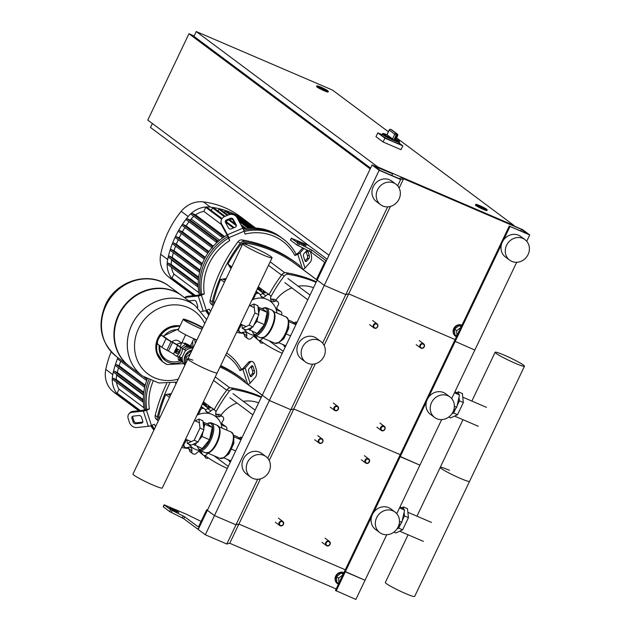<?xml version="1.0" encoding="UTF-8"?>
<svg xmlns="http://www.w3.org/2000/svg" width="631" height="631" viewBox="0 0 631 631"><rect width="100%" height="100%" fill="white"/><g stroke="black" fill="none" stroke-linecap="round" stroke-linejoin="round"><path stroke-width="0.95" d="M207.457 510.108L206.66 509.769L198.883 526.073A1.065 0.434 113.2 0 1 198.102 526.79A1.065 0.434 113.2 0 1 198.071 526.767L184.646 516.757L170.615 509.69L164.131 504.8L163.216 506.725L169.7 511.607L183.731 518.674L197.156 528.683A3.202 1.294 -66.8 0 0 197.258 528.746A3.202 1.294 -66.8 0 0 199.585 526.601L207.37 510.298L198.213 529.48L205.312 534.772L226.821 544.009L229.747 543.252L336.157 588.96M206.66 509.769L214.461 515.582L205.312 534.772M171.395 509.138L169.707 507.781L177.145 511.157L178.833 512.514L171.395 509.138M164.131 504.8L186.374 514.226L201.108 521.395M338.397 584.267A6.405 5.829 -53.3 0 1 337.68 583.809L337.254 583.494A6.405 5.829 -53.3 0 1 336.031 575.448A6.405 5.829 -53.3 0 1 343.824 572.609A6.405 5.829 -53.3 0 1 343.934 572.656M341.324 578.13A3.415 3.108 126.7 0 0 340.425 580.015M338.894 583.218L338.634 578.114L342.854 574.928M338.634 578.114L336.536 576.545L336.828 582.216L338.705 583.62M336.536 576.545L341.221 573.011L343.098 574.407M341.221 573.011L343.335 573.918M337.68 583.809A6.405 5.829 -53.3 0 1 336.347 575.953A6.405 5.829 -53.3 0 1 343.879 572.782M326.456 260.619L325.257 260.106A3.202 1.294 113.2 0 1 324.949 263.774L207.37 510.298L214.461 515.582L235.97 524.826L226.821 544.009M325.257 260.106L311.84 250.097L297.808 243.03L291.451 238.289L308.669 245.459M297.162 241.421L306.019 245.853L304.331 244.497L297.162 241.421M390.4 206.432L348.706 293.857L455.117 339.565L348.706 293.857L345.772 294.614L324.263 285.378L316.462 279.557L324.239 263.245A1.065 0.434 -66.8 0 0 324.342 262.023L310.925 252.014L296.893 244.946L290.402 240.056L291.317 238.139M461.916 325.304A6.405 5.829 126.7 0 0 454.383 328.475A6.405 5.829 126.7 0 0 455.716 336.331A6.405 5.829 126.7 0 0 456.442 336.788M461.979 325.178A6.405 5.829 126.7 0 0 461.868 325.131A6.405 5.829 126.7 0 0 454.068 327.97A6.405 5.829 126.7 0 0 455.29 336.015L455.716 336.331M458.469 332.537A3.415 3.108 -53.3 0 1 459.368 330.652M460.89 327.45L456.678 330.636L456.939 335.739M461.371 326.44L459.258 325.533L461.143 326.937M459.258 325.533L454.58 329.066L456.678 330.636M454.58 329.066L454.864 334.738L456.749 336.142M386.748 534.717L355.876 599.45L335.447 590.45L344.597 571.268L345.307 571.796L336.157 590.979M371.541 516.805L345.307 571.796L365.026 580.268L344.597 571.268L399.502 456.158L400.212 456.686L373.623 512.427M260.469 478.85L238.897 524.061L345.307 569.777L238.897 524.061L229.747 543.252M257.693 479.284L235.97 524.826L238.897 524.061L235.97 524.826L214.461 515.582L269.366 400.48L241.342 379.594A138.702 126.208 126.7 0 0 220.006 367.005M280.188 525.781A2.563 2.327 126.7 0 0 282.814 521.427A2.563 2.327 126.7 0 0 279.265 522.31A2.563 2.327 126.7 0 0 280.188 525.781M280.511 525.505A2.138 1.94 -53.3 0 1 282.341 521.663A2.138 1.94 -53.3 0 1 280.511 525.505M335.093 410.671A2.563 2.327 126.7 0 0 337.719 406.317A2.563 2.327 126.7 0 0 334.17 407.208A2.563 2.327 126.7 0 0 335.093 410.671M335.416 410.395A2.138 1.94 -53.3 0 1 337.246 406.561A2.138 1.94 -53.3 0 1 335.416 410.395M319.531 443.285A2.563 2.327 126.7 0 0 322.165 438.931A2.563 2.327 126.7 0 0 318.608 439.823A2.563 2.327 126.7 0 0 319.531 443.285M319.862 443.009A2.138 1.94 -53.3 0 1 318.978 440.32A2.138 1.94 -53.3 0 1 322.567 441.858A2.138 1.94 -53.3 0 1 319.862 443.009M374.435 328.183A2.563 2.327 126.7 0 0 377.062 323.829A2.563 2.327 126.7 0 0 373.513 324.713A2.563 2.327 126.7 0 0 374.435 328.183M374.759 327.907A2.138 1.94 -53.3 0 1 376.589 324.066A2.138 1.94 -53.3 0 1 377.472 326.755A2.138 1.94 -53.3 0 1 374.759 327.907M326.787 545.799A2.563 2.327 126.7 0 0 329.421 541.445A2.563 2.327 126.7 0 0 325.864 542.329A2.563 2.327 126.7 0 0 326.787 545.799M327.118 545.523A2.138 1.94 -53.3 0 1 326.235 542.834A2.138 1.94 -53.3 0 1 328.948 541.682A2.138 1.94 -53.3 0 1 327.118 545.523M381.692 430.697A2.563 2.327 126.7 0 0 384.318 426.343A2.563 2.327 126.7 0 0 380.769 427.226A2.563 2.327 126.7 0 0 381.692 430.697M382.015 430.413A2.138 1.94 -53.3 0 1 383.845 426.58A2.138 1.94 -53.3 0 1 384.729 429.269A2.138 1.94 -53.3 0 1 382.015 430.413M366.138 463.304A2.563 2.327 126.7 0 0 368.764 458.95A2.563 2.327 126.7 0 0 365.215 459.841A2.563 2.327 126.7 0 0 366.138 463.304M366.461 463.028A2.138 1.94 -53.3 0 1 368.291 459.194A2.138 1.94 -53.3 0 1 366.461 463.028M421.043 348.202A2.563 2.327 126.7 0 0 423.669 343.848A2.563 2.327 126.7 0 0 420.12 344.731A2.563 2.327 126.7 0 0 421.043 348.202M421.366 347.926A2.138 1.94 -53.3 0 1 423.196 344.084A2.138 1.94 -53.3 0 1 421.366 347.926M194.143 35.975L188.961 33.751L147.78 120.079L329.011 255.263M370.184 168.934L188.961 33.751M152.386 123.51L150.501 127.47L327.118 259.223M320.84 87.149A5.545 0.489 -154.5 0 1 327.686 90.919A5.545 0.489 -154.5 0 1 324.523 89.902A5.545 0.489 -154.5 0 1 317.677 86.139A5.545 0.489 -154.5 0 1 320.84 87.149M328.278 91.669L328.096 92.055A6.405 0.568 -154.5 0 1 324.444 90.88A6.405 0.568 -154.5 0 1 316.541 86.542L316.723 86.155A6.405 0.568 25.5 0 0 324.626 90.501A6.405 0.568 25.5 0 0 328.278 91.669L328.017 90.919L320.682 87.039C314.964 84.901 318 86.108 316.723 86.155M479.718 205.674A5.545 0.489 -154.5 0 1 486.564 209.437A5.545 0.489 -154.5 0 1 483.401 208.419A5.545 0.489 -154.5 0 1 476.555 204.657A5.545 0.489 -154.5 0 1 479.718 205.674M487.156 210.186L486.974 210.573A6.405 0.568 -154.5 0 1 483.322 209.397A6.405 0.568 -154.5 0 1 475.419 205.059L475.6 204.673A6.405 0.568 25.5 0 0 483.504 209.019A6.405 0.568 25.5 0 0 487.156 210.186L486.895 209.437L479.56 205.556A5.971 0.528 -154.5 0 1 486.58 209.2A5.971 0.528 -154.5 0 1 483.543 208.53A5.971 0.528 -154.5 0 1 476.539 204.894A5.971 0.528 -154.5 0 1 479.576 205.564C473.842 203.427 476.878 204.625 475.6 204.673M377.646 167.373L377.827 167.002L514.052 225.519L396.599 137.905M388.341 131.745L332.474 90.067L196.249 31.55L377.827 167.002M370.586 168.098L193.962 36.346L196.249 31.55M394.462 140.752A9.599 0.852 25.5 0 0 399.526 142.338L398.973 143.482A9.599 0.852 -154.5 0 1 393.499 141.73A9.599 0.852 -154.5 0 1 381.645 135.215L382.189 134.064A9.599 0.852 25.5 0 0 393.634 140.397L396.197 135.026A1.278 0.457 -66.4 0 0 396.371 133.583A1.278 1.167 126.7 0 0 394.746 134.277L396.197 135.026A9.599 0.852 25.5 0 0 396.615 135.208A9.599 0.852 25.5 0 0 397.025 135.381L394.462 140.752L395.487 140.169M389.264 130.073L394.746 134.277L392.553 138.875L393.634 140.397M392.553 138.875L387.032 134.758L389.224 130.152A1.278 1.167 -53.3 0 1 390.849 129.465A1.278 0.576 -67.1 0 0 390.802 129.434A1.278 1.278 0 0 0 389.146 130.065L386.961 134.695C380.966 132.723 383.861 133.464 382.189 134.064M387.032 134.758L386.961 134.695A8.747 0.773 -154.5 0 0 383.877 134.277A8.747 0.773 -154.5 0 0 392.671 138.954M399.155 143.111L402.815 145.848L400.985 149.681L383.064 141.983L375.973 136.69L377.803 132.857L381.921 134.624M402.815 145.848L384.894 138.15L377.803 132.857M383.064 141.983L384.894 138.15M486.217 209.05A5.545 0.489 25.5 0 0 480.727 206.116A5.545 0.489 25.5 0 0 476.555 204.657A5.545 0.489 25.5 0 0 476.902 205.043A5.545 0.489 25.5 0 0 482.392 207.978A5.545 0.489 25.5 0 0 486.564 209.437A5.545 0.489 25.5 0 0 486.217 209.05M327.339 90.533A5.545 0.489 25.5 0 0 321.849 87.599A5.545 0.489 25.5 0 0 317.677 86.139A5.545 0.489 25.5 0 0 318.024 86.526A5.545 0.489 25.5 0 0 323.514 89.46A5.545 0.489 25.5 0 0 327.686 90.919A5.545 0.489 25.5 0 0 327.339 90.533M176.704 344.494A5.742 5.222 -53.3 0 1 181.507 343.493A5.742 5.222 126.7 0 0 176.704 344.494M202.654 327.946A12.801 1.128 25.5 0 0 190.933 322.196A12.801 1.128 25.5 0 0 183.929 319.767M190.27 346.245L190.325 346.127A4.543 0.402 25.5 0 1 190.018 346.135A4.543 0.402 25.5 0 0 190.325 346.127A4.543 0.402 25.5 0 0 184.709 343.043M185.664 334.785L182.114 342.215A4.543 0.402 25.5 0 0 185.498 344.266A4.543 0.402 25.5 0 1 182.398 342.53A4.543 0.402 25.5 0 1 182.114 342.215L180.285 346.056M202.038 329.24A13.44 1.191 -154.5 0 1 184.078 320.138A13.44 1.191 -154.5 0 1 183.235 319.199A13.44 1.191 -154.5 0 1 190.286 321.392A13.44 1.191 -154.5 0 1 202.866 327.497M196.911 339.983A13.44 1.191 -154.5 0 1 178.952 330.881A13.44 1.191 -154.5 0 1 178.116 329.942L183.235 319.199M202.07 329.177A12.801 1.128 -154.5 0 1 184.615 320.367A12.801 1.128 -154.5 0 1 183.818 319.475A12.801 1.128 -154.5 0 1 190.728 321.644A12.801 1.128 -154.5 0 1 202.835 327.56M193.007 348.178A9.812 8.929 -53.3 0 0 184.899 351.546L182.28 357.028A9.812 8.929 -53.3 0 0 184.962 365.034M185.269 364.395A9.812 8.929 -53.3 0 1 185.167 355.592L191.887 350.513M181.846 361.113A8.534 7.769 -53.3 0 1 179.527 356.878M182.185 357.927L181.783 357.816M185.104 350L185.703 350.733M174.992 351.656A1.704 0.694 -66.8 0 0 175.032 351.964A1.704 0.694 -66.8 0 0 175.181 352.208A1.704 0.694 -66.8 0 0 175.237 352.248A1.704 0.694 -66.8 0 0 176.514 351.025A1.704 0.694 -66.8 0 0 176.648 349.14A1.704 0.694 -66.8 0 0 176.585 349.109A1.704 0.694 -66.8 0 0 176.238 349.148A1.704 0.694 -66.8 0 0 175.986 349.329M176.885 349.243A1.704 0.694 113.2 0 1 176.948 349.258A1.704 0.694 113.2 0 1 177.003 349.298A1.704 0.694 113.2 0 1 176.877 351.175A1.704 0.694 113.2 0 1 175.599 352.398A1.704 0.694 113.2 0 1 175.544 352.366M176.104 349.369A1.278 0.521 113.2 0 1 175.978 350.836A1.278 0.521 113.2 0 1 175.008 351.672A1.278 0.521 113.2 0 1 174.89 351.483A1.278 0.521 113.2 0 1 175.079 350.315A1.278 0.521 113.2 0 1 175.797 349.377A1.278 0.521 113.2 0 1 176.104 349.369M176.38 349.093L176.775 348.604L177.595 349.219L177.09 351.443L175.765 353.052L175.047 352.011M177.595 349.219L179.212 349.913L176.775 348.604M179.212 349.913L178.707 352.137L177.09 351.443M178.707 352.137L177.382 353.746L175.765 353.052M177.619 356.61A4.803 1.948 -66.8 0 0 177.784 356.704A4.803 1.948 -66.8 0 0 181.373 353.273A4.803 1.948 -66.8 0 0 181.736 347.981L177.587 345.449A12.801 1.128 25.5 0 0 172.571 342.452L171.04 341.639A12.801 1.128 -154.5 0 1 166.032 338.642L161.915 347.271L157.892 344.274A4.267 1.727 113.2 0 1 158.302 339.383L158.76 338.421A4.267 1.727 113.2 0 1 161.867 335.558A4.267 1.727 113.2 0 1 162.009 335.645L163.8 336.41A4.267 1.727 -66.8 0 0 163.658 336.331A4.267 1.727 -66.8 0 0 163.492 336.284M166.032 338.642L162.009 335.645M181.736 347.981L179.378 346.222A14.939 1.317 -154.5 0 0 173.525 342.72L172.003 341.907A10.672 0.939 25.5 0 1 167.822 339.407L163.8 336.41M161.915 347.271A12.801 1.128 25.5 0 0 166.923 350.268L168.453 351.088A12.801 1.128 -154.5 0 1 173.47 354.078L175.828 355.837A4.803 1.948 113.2 0 0 175.994 355.931A4.803 1.948 113.2 0 0 179.583 352.5A4.803 1.948 113.2 0 0 179.945 347.208M182.351 348.793A8.534 7.769 -53.3 0 1 182.485 348.675A8.534 7.769 -53.3 0 1 183.7 347.752A8.534 7.769 -53.3 0 1 190.452 346.774A8.534 7.769 -53.3 0 1 191.745 347.326A8.534 7.769 -53.3 0 1 192.013 347.484M179.496 356.862L179.685 360.561L182.154 361.618M190.452 346.774L186.973 345.275L183.7 347.752M179.685 360.561L178.265 359.504L178.131 356.767M193.307 347.547L185.561 344.218L181.16 347.547M186.973 345.275L185.561 344.218M192.226 347.531L191.745 347.326M185.577 363.74L185.167 355.592A9.812 8.929 -53.3 0 1 192.203 349.858M184.22 349.598A9.173 8.353 -53.3 0 1 193.165 347.839M183.345 363.022A9.173 8.353 -53.3 0 1 180.797 357.422M186.815 361.153L186.587 356.649L190.302 353.841M185.167 355.592L186.587 356.649M161.765 281.947A43.957 39.998 126.7 0 0 108.216 301.46A43.957 39.998 126.7 0 0 116.625 356.696A43.957 39.998 -53.3 0 1 108.216 301.46A43.957 39.998 -53.3 0 1 161.765 281.947A43.957 39.998 -53.3 0 1 169.195 286.229A43.957 39.998 126.7 0 0 161.765 281.947M129.323 366.169A43.957 39.998 -53.3 0 1 129.11 366.012A43.957 39.998 -53.3 0 1 120.702 310.767A43.957 39.998 -53.3 0 1 174.243 291.254A43.957 39.998 -53.3 0 1 181.681 295.545A43.957 39.998 -53.3 0 1 181.894 295.702M176.814 382.118L158.767 382.993L142.48 375.981L129.536 366.327A43.957 39.998 -53.3 0 1 121.128 311.091A43.957 39.998 -53.3 0 1 174.669 291.577A43.957 39.998 -53.3 0 1 182.107 295.86L195.011 305.491A43.957 39.998 126.7 0 0 187.581 301.2A43.957 39.998 126.7 0 0 134.04 320.722A43.957 39.998 126.7 0 0 142.448 375.958A43.957 39.998 -53.3 0 1 142.448 375.958A43.957 39.998 -53.3 0 1 134.04 320.722A43.957 39.998 -53.3 0 1 187.581 301.2A43.957 39.998 -53.3 0 1 195.011 305.491A43.957 39.998 -53.3 0 1 195.034 305.507M178.257 379.097A39.075 35.557 -53.3 0 1 141.888 368.047A39.075 35.557 -53.3 0 1 138.552 328.593A39.075 35.557 -53.3 0 1 188.133 307.565A39.075 35.557 -53.3 0 1 204.736 323.577M181.649 343.201L178.967 341.197A5.742 5.222 126.7 0 0 177.997 340.645A5.742 5.222 126.7 0 0 172.018 341.915M522.823 238.4A12.801 11.65 126.7 0 0 507.229 244.079A12.801 11.65 126.7 0 0 509.674 260.169A12.801 11.65 126.7 0 0 511.844 261.415A12.801 11.65 126.7 0 0 527.437 255.736A12.801 11.65 126.7 0 0 524.984 239.646A12.801 11.65 126.7 0 0 522.823 238.4M524.984 239.646L520.733 236.475A12.801 11.65 126.7 0 0 518.564 235.221A12.801 11.65 126.7 0 0 502.97 240.908A12.801 11.65 126.7 0 0 505.423 256.998L509.674 260.169M382.788 205.982A12.801 11.65 -53.3 0 1 380.619 204.728A12.801 11.65 -53.3 0 1 378.174 188.645A12.801 11.65 -53.3 0 1 393.768 182.958A12.801 11.65 -53.3 0 1 395.929 184.205A12.801 11.65 -53.3 0 1 398.382 200.295A12.801 11.65 -53.3 0 1 382.788 205.982M380.619 204.728L376.368 201.557A12.801 11.65 -53.3 0 1 373.915 185.467A12.801 11.65 -53.3 0 1 389.508 179.788A12.801 11.65 -53.3 0 1 391.677 181.034L395.929 184.205M529.732 234.945L510.014 226.482L527.232 233.651L521.553 229.416L403.603 178.747L400.677 179.512L379.168 170.267L372.077 164.975L391.788 173.446L374.577 166.276L380.248 170.512L398.934 178.534L401.86 177.776L522.642 229.66L529.732 234.945L526.719 241.271M516.686 262.307L474.827 350.055L454.407 341.055L399.502 456.158L419.93 465.157L396.781 513.681M510.014 226.482L503.562 240.009M501.471 244.386L428.528 397.317M509.304 225.953L454.407 341.055L474.827 350.055L451.686 398.579M521.553 229.416L520.843 230.907M403.603 178.747L399.147 188.093M400.677 179.512L397.664 185.829M387.631 206.865L322.63 343.138M379.168 170.267L269.366 400.48L262.267 395.187A138.702 126.208 -53.3 0 0 260.493 393.957L261.202 394.485A138.702 126.208 126.7 0 1 262.251 395.227M372.077 164.975L317.172 280.085L296.239 264.492A138.702 126.208 126.7 0 0 244.694 242.84A4.267 3.881 126.7 0 0 240.656 244.56A138.702 126.208 126.7 0 0 227.933 264.058L231.766 266.913L227.933 264.058M392.498 173.975L391.788 175.465M242.769 243.834A16.24 1.436 -154.5 0 1 252.029 246.8A16.24 1.436 -154.5 0 1 272.087 257.819A16.24 1.436 -154.5 0 1 262.827 254.853A16.24 1.436 -154.5 0 1 242.769 243.834L132.967 474.047A16.24 1.436 25.5 0 0 153.017 485.065A16.24 1.436 25.5 0 0 162.277 488.031L217.182 372.921A16.24 1.436 -154.5 0 1 207.922 369.963A16.24 1.436 -154.5 0 1 187.872 358.944A16.24 1.436 -154.5 0 1 192.873 360.183M187.872 358.944A16.24 1.436 25.5 0 0 207.922 369.963A16.24 1.436 25.5 0 0 217.182 372.921L272.087 257.819M197.038 415.166A19.419 17.668 -53.3 0 1 222.009 428.086M182.643 445.328L184.418 446.645A2.981 2.713 126.7 0 0 187.738 447.458A3.652 3.321 -53.3 0 1 191.012 447.647A3.652 3.321 -53.3 0 1 191.832 450.857A2.981 2.713 126.7 0 0 193.26 453.989A24.538 22.33 -53.3 0 0 193.323 454.012A2.981 2.713 126.7 0 0 196.746 452.963A3.652 3.321 -53.3 0 1 199.822 451.433A3.652 3.321 -53.3 0 1 202.141 453.642A2.981 2.713 126.7 0 0 204.972 455.479A24.538 22.33 -53.3 0 0 205.043 455.472A2.981 2.713 126.7 0 0 207.615 453.026M203.064 455.006L199.065 451.496M226.624 430.074A2.981 2.713 126.7 0 0 226.931 428.615A24.538 22.33 -53.3 0 0 226.923 428.536A2.981 2.713 126.7 0 0 224.597 426.091A3.652 3.321 -53.3 0 1 222.002 424.221A3.652 3.321 -53.3 0 1 222.893 420.877A2.981 2.713 126.7 0 0 223.256 417.288A24.538 22.33 -53.3 0 0 223.216 417.233A2.981 2.713 126.7 0 0 219.896 416.421A3.652 3.321 -53.3 0 1 216.622 416.231A3.652 3.321 -53.3 0 1 215.794 413.021A2.981 2.713 126.7 0 0 214.374 409.89L211.803 407.894L214.855 410.174M221.938 423.843L225.906 426.58M215.715 414.354L219.596 414.362L222.648 416.641M205.398 409.969L207.741 408.565L211.259 407.587L214.303 409.866A2.981 2.713 126.7 0 0 210.88 410.915A3.652 3.321 -53.3 0 1 207.804 412.445L205.769 410.923M201.218 406.403L204.562 408.872A2.981 2.713 126.7 0 0 202.661 408.399L200.887 407.082M207.804 412.445A3.652 3.321 -53.3 0 1 205.493 410.237A2.981 2.713 126.7 0 0 204.562 408.872M200.863 407.129L202.583 408.415A2.981 2.713 126.7 0 0 199.98 411.033A3.652 3.321 -53.3 0 1 197.921 413.881L197.716 413.731M185.624 439.657A3.652 3.321 -53.3 0 1 184.733 443.001A2.981 2.713 126.7 0 0 184.378 446.59L182.659 445.305M190.207 451.709L188.685 448.507L188.724 447.15M200.516 450.676A19.419 17.668 -53.3 0 1 188.803 444.066M187.115 441.179A19.419 17.668 -53.3 0 1 186.484 439.61M195.129 420.885L198.986 419.079L199.988 428.078L194.174 440.264L187.368 443.451L186.965 439.815M199.988 428.078L203.931 429.774L198.118 441.96L191.311 445.139L187.368 443.451M194.174 440.264L198.118 441.96M198.986 419.079L202.93 420.774L203.931 429.774M230.709 460.811L229.313 461.466L229.163 460.149M230.425 461.947L229.313 461.466M239.015 437.993L240.932 437.102L241.184 439.389M242.052 437.575L240.932 437.102M232.271 432.834A14.174 5.742 113.2 0 1 233.257 434.656L233.778 436.463L233.849 443.443L228.816 453.997L223.642 457.775L230.922 460.906M193.228 444.248L202.228 448.578L209.516 439.704L212.292 427.471L207.788 424.111L203.079 422.092M235.678 450.944L230.93 448.909M240.987 439.799L233.715 436.676M241.105 439.555L237.54 436.897L233.391 435.114M194.703 445.344L197.077 442.441M199.002 440.107L201.983 436.471L203.119 431.462M209.516 439.704L201.983 436.471M203.789 428.528L204.767 424.237L203.182 423.062M212.292 427.471L204.767 424.237M251.935 300.056A19.419 17.668 -53.3 0 1 276.906 312.984M237.548 330.226L239.315 331.543A2.981 2.713 126.7 0 0 242.635 332.348A3.652 3.321 -53.3 0 1 245.916 332.545A3.652 3.321 -53.3 0 1 246.737 335.747A2.981 2.713 126.7 0 0 248.164 338.879A24.538 22.33 -53.3 0 0 248.228 338.91A2.981 2.713 126.7 0 0 251.651 337.861A3.652 3.321 -53.3 0 1 254.727 336.331A3.652 3.321 -53.3 0 1 257.046 338.539A2.981 2.713 126.7 0 0 259.877 340.369A24.538 22.33 -53.3 0 0 259.948 340.361A2.981 2.713 126.7 0 0 262.52 337.916M257.969 339.904L253.97 336.394M281.529 314.964A2.981 2.713 126.7 0 0 281.836 313.512A24.538 22.33 -53.3 0 0 281.828 313.433A2.981 2.713 126.7 0 0 279.501 310.988A3.652 3.321 -53.3 0 1 276.906 309.119A3.652 3.321 -53.3 0 1 277.798 305.775A2.981 2.713 126.7 0 0 278.161 302.186A24.538 22.33 -53.3 0 0 278.113 302.123A2.981 2.713 126.7 0 0 274.793 301.318A3.652 3.321 -53.3 0 1 271.519 301.121A3.652 3.321 -53.3 0 1 270.699 297.919A2.981 2.713 126.7 0 0 269.271 294.787L266.227 292.508L269.76 295.071M276.835 308.733L280.803 311.477M270.62 299.244L274.493 299.26L277.553 301.539M260.303 294.858L262.646 293.462L266.156 292.484L269.208 294.756A2.981 2.713 126.7 0 0 265.785 295.805A3.652 3.321 -53.3 0 1 262.709 297.335L260.674 295.821M256.115 291.293L259.467 293.77A2.981 2.713 126.7 0 0 257.558 293.297L255.792 291.979M262.709 297.335A3.652 3.321 -53.3 0 1 260.39 295.127A2.981 2.713 126.7 0 0 259.467 293.77M255.768 292.027L257.487 293.305A2.981 2.713 126.7 0 0 254.885 295.931A3.652 3.321 -53.3 0 1 252.826 298.771L252.621 298.621M240.529 324.547A3.652 3.321 -53.3 0 1 239.638 327.891A2.981 2.713 126.7 0 0 239.275 331.48L237.564 330.202M245.112 336.607L243.59 333.405L243.621 332.048M255.421 335.566A19.419 17.668 -53.3 0 1 243.708 328.964M242.02 326.069A19.419 17.668 -53.3 0 1 241.389 324.5M250.034 305.783L253.891 303.976L254.885 312.976L249.079 325.162L242.272 328.341L241.87 324.705M254.885 312.976L258.828 314.672L253.015 326.85L246.216 330.037L242.272 328.341M249.079 325.162L253.015 326.85M253.891 303.976L257.834 305.672L258.828 314.672M285.606 345.709L284.21 346.356L284.068 345.047M285.33 346.837L284.21 346.356M293.92 322.891L295.836 321.991L296.089 324.287M296.956 322.473L295.836 321.991M287.176 317.724A14.174 5.742 113.2 0 1 288.162 319.546L288.683 321.353L288.746 328.341L283.713 338.894L278.547 342.672L285.827 345.796M248.133 329.137L257.132 333.468L264.413 324.602L267.197 312.369L262.693 309.009L257.984 306.981M290.575 335.842L285.835 333.799M295.892 324.697L288.612 321.573M296.01 324.452L292.445 321.794L288.288 320.004M249.6 330.234L251.982 327.339M253.907 324.997L256.888 321.368L258.024 316.36M264.413 324.602L256.888 321.368M258.694 313.426L259.664 309.135L258.087 307.96M267.197 312.369L259.664 309.135M393.862 532.154L395.826 532.998L402.633 529.819L408.446 517.633L407.452 508.633L403.509 506.938L401.592 507.837M402.633 529.819L398.689 528.123L400.922 523.446M402.192 520.78L404.503 515.937L404.108 512.364M408.446 517.633L404.503 515.937M403.785 509.469L403.509 506.938M397.009 528.904L398.689 528.123M400.101 506.725L404.621 510.093L401.844 522.326L398.279 526.656M399.533 507.908L404.621 510.093M399.47 521.309L401.844 522.326M448.767 417.052L450.731 417.896L457.538 414.709L463.351 402.523L462.349 393.523L458.406 391.827L456.489 392.727M457.538 414.709L453.594 413.013L455.819 408.344M457.096 405.67L459.407 400.835L459.005 397.254M463.351 402.523L459.407 400.835M458.69 394.367L458.406 391.827M451.914 413.802L453.594 413.013M455.006 391.622L459.526 394.99L456.741 407.224L453.184 411.554M454.438 392.805L459.526 394.99M454.375 406.198L456.741 407.224M449.501 470.324A16.24 1.436 25.5 0 0 440.241 467.358A16.24 1.436 25.5 0 0 460.299 478.377A16.24 1.436 25.5 0 0 469.559 481.343L414.654 596.445A16.24 1.436 -154.5 0 1 405.394 593.479A16.24 1.436 -154.5 0 1 385.344 582.46L408.076 534.796M524.464 366.232A16.24 1.436 25.5 0 0 504.406 355.214A16.24 1.436 25.5 0 0 495.146 352.256A16.24 1.436 25.5 0 0 515.204 363.267A16.24 1.436 25.5 0 0 524.464 366.232L469.559 481.343A16.24 1.436 -154.5 0 1 460.299 478.377A16.24 1.436 -154.5 0 1 440.241 467.358L416.957 516.182M152.047 425.215A53.343 48.54 126.7 0 0 154.414 429.08M181.633 447.458A53.343 48.54 126.7 0 0 188.693 448.467M150.367 380.509A53.343 48.54 126.7 0 0 146.723 409.338L149.373 409.038L146.487 410.26A4.267 1.491 161.9 0 1 143.363 411.104L131.911 412.335L132.762 411.388L144.215 410.158A2.138 0.741 -18.1 0 0 145.777 409.732L146.723 409.338M148.806 379.807A53.343 48.54 126.7 0 0 145.564 409.819A53.343 48.54 -53.3 0 1 148.806 379.807M151.393 425.499A53.343 48.54 126.7 0 0 154.153 429.632A53.343 48.54 -53.3 0 1 151.393 425.499M141.51 417.209L142.756 421.011A2.138 1.712 41.9 0 1 142.488 422.636A2.138 1.712 41.9 0 1 141.518 423.109L135.633 423.74A2.138 1.712 41.9 0 1 133.157 422.044L131.918 418.243A2.138 1.712 41.9 0 1 132.187 416.618A2.138 1.712 41.9 0 1 133.157 416.137L139.041 415.506A2.138 1.712 41.9 0 1 141.51 417.209M132.731 416.239A2.138 1.712 -138.1 0 0 132.77 417.288L134.009 421.098A2.138 1.712 -138.1 0 0 136.485 422.794L142.369 422.163A2.138 1.712 -138.1 0 0 142.795 422.06M205.264 455.787L205.193 456.891L204.428 455.503M208.561 458.074A6.405 2.54 -28.7 0 1 205.32 457.53A6.405 2.54 -28.7 0 1 205.193 456.891M204.263 455.487A6.405 2.54 151.3 0 0 204.381 455.811L205.32 457.53M131.911 412.335A6.405 5.135 41.9 0 0 129.016 413.762A6.405 5.135 41.9 0 0 128.211 418.637L129.45 422.439A6.405 5.135 41.9 0 0 136.88 427.542L148.324 426.311A4.267 1.491 -18.1 0 0 151.448 425.475L154.335 424.245A51.214 46.599 -53.3 0 0 155.636 426.517M132.762 411.388A6.405 5.135 -138.1 0 0 129.868 412.816L129.016 413.762M241.216 369.253L242.154 368.851A2.138 0.741 -18.1 0 0 243.306 368.125L248.559 362.273L250.42 362.068L245.159 367.92A4.267 1.491 161.9 0 1 242.864 369.38L239.977 370.602L241.216 369.253A53.343 48.54 126.7 0 0 228.343 354.141A53.343 48.54 126.7 0 0 226.703 352.966M225.756 354.953A51.214 46.599 -53.3 0 1 239.977 370.602M149.373 409.038A51.214 46.599 -53.3 0 1 152.994 381.51M183.416 446.07A51.214 46.599 -53.3 0 1 182.398 445.841M249.963 375.532L248.724 371.73A2.138 1.033 -96.2 0 1 248.953 368.883L251.659 365.87A2.138 1.033 -96.2 0 1 252.053 365.649A2.138 1.033 -96.2 0 1 253.134 366.824L254.372 370.626A2.138 1.033 -96.2 0 1 254.143 373.473L251.438 376.486A2.138 1.033 -96.2 0 1 251.043 376.707A2.138 1.033 -96.2 0 1 249.963 375.532M250.176 376.029L252.282 373.678A2.138 1.033 83.8 0 0 252.518 370.831L251.28 367.029A2.138 1.033 83.8 0 0 251.067 366.532M247.936 384.516L248.646 385.044A138.702 126.208 126.7 0 0 246.224 383.317L245.522 382.788A138.702 126.208 -53.3 0 1 247.936 384.516L247.936 384.516A4.267 1.491 -18.1 0 0 250.121 383.135L255.381 377.275A6.405 3.108 -96.2 0 0 256.076 368.733L254.837 364.931A6.405 3.108 -96.2 0 0 251.595 361.413A6.405 3.108 -96.2 0 0 250.42 362.068M251.595 361.413L249.734 361.61A6.405 3.108 83.8 0 0 248.559 362.273M226.718 352.926L226.923 353.084A53.343 48.54 126.7 0 0 226.718 352.926A53.343 48.54 -53.3 0 1 226.923 353.084L228.343 354.141M153.932 430.097A53.343 48.54 -53.3 0 1 150.77 425.736M144.42 410.126A53.343 48.54 -53.3 0 1 147.275 379.026M115.583 365.641A0.639 0.584 -53.3 0 1 115.284 364.923A0.639 0.584 -53.3 0 1 116.136 364.489L119.133 365.783A88.253 80.303 -53.3 0 1 120.695 361.24M119.133 365.783L145.209 385.233M113.73 372.353A0.639 0.584 -53.3 0 1 113.422 371.683A0.639 0.584 -53.3 0 1 114.282 371.202L117.279 372.495A88.253 80.303 -53.3 0 1 118.51 367.841M117.279 372.495L143.781 392.261M112.594 379.373A0.639 0.584 -53.3 0 1 112.271 378.837A0.639 0.584 -53.3 0 1 113.146 378.221L116.278 379.57A20.484 18.638 -53.3 0 1 116.703 375.106A88.253 80.303 -53.3 0 1 116.798 374.664M117.894 359.126A0.639 0.584 -53.3 0 1 118.289 357.935M143.371 402.16L142.843 401.939A0.639 0.584 -53.3 0 1 143.316 400.756M116.278 379.57L143.3 399.723M139.648 410.647L117.263 393.949A0.639 0.584 -53.3 0 1 117.169 393.862A24.751 22.527 -53.3 0 1 112.271 378.837A24.751 22.527 -53.3 0 1 112.768 374.609A92.52 84.183 -53.3 0 1 113.422 371.683A92.52 84.183 -53.3 0 1 115.284 364.923A92.52 84.183 -53.3 0 1 117.611 358.361A92.52 84.183 -53.3 0 1 117.894 357.643M138.678 410.749L122.146 398.421A0.639 0.584 -53.3 0 1 122.146 398.413A92.52 84.183 -53.3 0 1 119.977 396.686A24.751 22.527 -53.3 0 1 117.169 393.862A0.639 0.584 -53.3 0 1 117.114 393.208L119.03 389.193A20.484 18.638 -53.3 0 1 116.514 382.315M123.976 399.786A92.52 84.183 -53.3 0 1 123.053 399.107A92.52 84.183 -53.3 0 1 122.146 398.413A0.639 0.584 -53.3 0 1 121.996 397.68L122.067 397.53M119.03 389.193L143.978 407.8M123.053 399.107L116.08 393.902A92.52 84.183 -53.3 0 1 112.996 391.48A24.751 22.527 -53.3 0 1 105.795 369.403A92.52 84.183 -53.3 0 1 111.19 351.767M206.952 310.113A53.343 48.54 126.7 0 0 209.318 313.97M236.538 332.348A53.343 48.54 126.7 0 0 243.598 333.365M228.383 238.124L228.075 237.193A2.138 0.481 -113 0 0 227.428 235.686L221.631 225.086L221.694 224.115L227.491 234.716A4.267 0.954 67 0 1 228.785 237.721L229.723 240.585L228.383 238.124A53.343 48.54 126.7 0 0 206.542 262.543A53.343 48.54 126.7 0 0 201.62 294.227L204.27 293.936L201.392 295.158A4.267 1.491 161.9 0 1 198.268 295.994L186.815 297.233L187.667 296.286L199.12 295.048A2.138 0.741 -18.1 0 0 200.682 294.63L201.62 294.227M205.122 261.486A53.343 48.54 126.7 0 0 200.469 294.716A53.343 48.54 -53.3 0 1 205.122 261.486A53.343 48.54 -53.3 0 1 227.838 236.538A53.343 48.54 126.7 0 0 205.122 261.486M206.29 310.389A53.343 48.54 126.7 0 0 209.058 314.53A53.343 48.54 -53.3 0 1 206.29 310.389M188.914 300.94L193.938 300.395A2.138 1.712 41.9 0 1 196.415 302.099L197.661 305.901A2.138 1.712 41.9 0 1 197.448 307.463M197.006 307.084L197.274 307.052A2.138 1.712 -138.1 0 0 197.7 306.95M235.182 227.223L231.356 228.848A2.138 1.901 -176.3 0 1 228.501 227.941L225.519 222.491A2.138 1.901 -176.3 0 1 226.49 219.959L230.323 218.334A2.138 1.901 -176.3 0 1 233.178 219.241L236.16 224.691A2.138 1.901 -176.3 0 1 235.182 227.223M236.27 226.127A2.138 1.901 3.7 0 0 236.097 225.661L233.115 220.211A2.138 1.901 3.7 0 0 230.26 219.304L226.434 220.929A2.138 1.901 3.7 0 0 225.346 222.033M260.161 340.685L260.09 341.789L259.333 340.393M263.458 342.972A6.405 2.54 -28.7 0 1 260.224 342.42A6.405 2.54 -28.7 0 1 260.09 341.789M259.167 340.377A6.405 2.54 151.3 0 0 259.278 340.701L260.224 342.42M201.321 311.414L203.229 311.201A4.267 1.491 -18.1 0 0 206.353 310.365L209.24 309.143A51.214 46.599 -53.3 0 0 210.541 311.414M184.828 297.895A6.405 5.135 41.9 0 1 186.815 297.233M187.667 296.286A6.405 5.135 -138.1 0 0 184.765 297.706L184.694 297.793M303.945 248.496L300.064 252.818A4.267 1.491 161.9 0 1 297.769 254.277L294.882 255.5A51.214 46.599 -53.3 0 0 245.033 234.085L244.102 231.222A4.267 0.954 -113 0 0 242.809 228.225L237.004 217.616A6.405 5.695 -176.3 0 0 228.446 214.903L224.612 216.528A6.405 5.695 -176.3 0 0 221.047 221.268A6.405 5.695 -176.3 0 0 221.694 224.115M221.047 221.268L220.984 222.238A6.405 5.695 3.7 0 0 221.631 225.086M204.27 293.936A51.214 46.599 -53.3 0 1 229.723 240.585M238.313 330.959A51.214 46.599 -53.3 0 1 237.303 330.739M294.882 255.5L296.113 254.151A53.343 48.54 126.7 0 0 283.248 239.031A53.343 48.54 126.7 0 0 244.197 231.506M304.868 260.429L303.629 256.628A2.138 1.033 -96.2 0 1 303.858 253.772L306.563 250.767A2.138 1.033 -96.2 0 1 306.95 250.546A2.138 1.033 -96.2 0 1 308.031 251.722L309.277 255.523A2.138 1.033 -96.2 0 1 309.04 258.371L306.343 261.376A2.138 1.033 -96.2 0 1 305.948 261.597A2.138 1.033 -96.2 0 1 304.868 260.429M305.073 260.918L307.187 258.568A2.138 1.033 83.8 0 0 307.423 255.721L306.177 251.919A2.138 1.033 83.8 0 0 305.972 251.422M296.113 254.151L297.059 253.749A2.138 0.741 -18.1 0 0 298.203 253.015L302.777 247.928M302.864 269.429A4.267 1.491 -18.1 0 0 305.025 268.025L310.286 262.173A6.405 3.108 -96.2 0 0 310.98 253.623L310.334 251.651M243.203 228.99A53.343 48.54 -53.3 0 1 280.409 236.917L281.828 237.974A53.343 48.54 126.7 0 0 243.74 230.228A53.343 48.54 -53.3 0 1 281.828 237.974L283.248 239.031M208.829 314.995A53.343 48.54 -53.3 0 1 205.674 310.633M199.317 295.024A53.343 48.54 -53.3 0 1 203.703 260.429A53.343 48.54 -53.3 0 1 227.097 235.087M186.468 219.864A0.639 0.584 -53.3 0 1 186.279 218.933A0.639 0.584 -53.3 0 1 187.013 218.712L190.278 220.116A88.253 80.303 -53.3 0 1 191.161 219.02A20.484 18.638 -53.3 0 1 193.772 216.307M190.278 220.116L218.492 241.16M182.375 225.614A0.639 0.584 -53.3 0 1 182.162 224.723A0.639 0.584 -53.3 0 1 182.927 224.462L186.098 225.827A88.253 80.303 -53.3 0 1 189 221.773M186.098 225.827L213.333 246.145M178.739 231.561A0.639 0.584 -53.3 0 1 178.494 230.709A0.639 0.584 -53.3 0 1 179.291 230.41L182.391 231.743A88.253 80.303 -53.3 0 1 184.946 227.554M182.391 231.743L208.948 251.548M175.544 237.698A0.639 0.584 -53.3 0 1 175.284 236.885A0.639 0.584 -53.3 0 1 176.096 236.546L179.149 237.855A88.253 80.303 -53.3 0 1 181.373 233.541M179.149 237.855L205.28 257.353M172.791 244.023A0.639 0.584 -53.3 0 1 172.515 243.258A0.639 0.584 -53.3 0 1 173.344 242.872L176.357 244.165A88.253 80.303 -53.3 0 1 178.257 239.733M176.357 244.165L202.33 263.537M170.488 250.539A0.639 0.584 -53.3 0 1 170.189 249.821A0.639 0.584 -53.3 0 1 171.033 249.387L174.038 250.673A88.253 80.303 -53.3 0 1 175.599 246.129M174.038 250.673L200.106 270.123M168.635 257.251A0.639 0.584 -53.3 0 1 168.319 256.58A0.639 0.584 -53.3 0 1 169.179 256.099L172.184 257.385A88.253 80.303 -53.3 0 1 173.407 252.739M172.184 257.385L198.686 277.159M167.499 264.271A0.639 0.584 -53.3 0 1 167.168 263.726A0.639 0.584 -53.3 0 1 168.051 263.119L171.182 264.468A20.484 18.638 -53.3 0 1 171.608 260.004A88.253 80.303 -53.3 0 1 171.703 259.554M221.323 224.423L203.837 211.377L205.753 207.362A0.639 0.584 -53.3 0 1 206.676 207.078L222.041 218.539M191.28 214.422A0.639 0.584 -53.3 0 1 191.177 213.396A0.639 0.584 -53.3 0 1 191.824 213.27L195.578 214.887A20.484 18.638 -53.3 0 1 203.837 211.377M195.578 214.887L224.652 236.57M217.995 241.586L217.261 241.271A0.639 0.584 126.7 0 0 216.599 242.359A0.639 0.584 126.7 0 0 216.709 242.422L216.946 242.525M224.313 236.799L222.065 235.828A0.639 0.584 126.7 0 0 221.41 236.917A0.639 0.584 126.7 0 0 221.52 236.98L223.059 237.642M194.545 295.545L172.168 278.847A0.639 0.584 -53.3 0 1 172.074 278.76A24.751 22.527 -53.3 0 1 167.168 263.726A24.751 22.527 -53.3 0 1 167.672 259.507A92.52 84.183 -53.3 0 1 168.319 256.58A92.52 84.183 -53.3 0 1 170.189 249.821A92.52 84.183 -53.3 0 1 172.515 243.258A92.52 84.183 -53.3 0 1 175.284 236.885A92.52 84.183 -53.3 0 1 178.494 230.709A92.52 84.183 -53.3 0 1 182.162 224.723A92.52 84.183 -53.3 0 1 186.279 218.933A92.52 84.183 -53.3 0 1 188.164 216.536A24.751 22.527 -53.3 0 1 191.177 213.396A24.751 22.527 -53.3 0 1 206.313 206.976A24.751 22.527 -53.3 0 1 210.399 207.11A92.52 84.183 -53.3 0 1 213.199 207.512A0.639 0.584 -53.3 0 1 213.436 207.615L225.101 216.315M247.944 222.522A0.639 0.584 -53.3 0 1 248.377 222.625A92.52 84.183 -53.3 0 0 247.462 221.931A92.52 84.183 -53.3 0 0 243.085 218.902A0.639 0.584 -53.3 0 1 243.116 218.918L255.358 228.051M236.515 216.401L236.712 215.991A0.639 0.584 -53.3 0 1 237.635 215.707L254.119 228.004M242.233 219.138A0.639 0.584 -53.3 0 1 243.085 218.902A92.52 84.183 -53.3 0 0 237.564 215.668A92.52 84.183 -53.3 0 0 231.814 212.907A0.639 0.584 -53.3 0 1 231.924 212.97L252.077 228.004M230.583 214.138L231.001 213.254A0.639 0.584 -53.3 0 1 231.814 212.907A92.52 84.183 -53.3 0 0 225.843 210.628A0.639 0.584 -53.3 0 1 225.993 210.707L230.883 214.359M211.267 210.509L212.513 207.891A0.639 0.584 -53.3 0 1 213.199 207.512A92.52 84.183 -53.3 0 1 219.635 208.822A0.639 0.584 -53.3 0 1 219.833 208.916L228.067 215.061M224.423 212.339L225.07 210.991A0.639 0.584 -53.3 0 1 225.843 210.628A92.52 84.183 -53.3 0 0 219.635 208.822A0.639 0.584 -53.3 0 0 218.91 209.2L227.239 215.408M218.034 211.038L218.91 209.2M198.276 287.058L197.74 286.829A0.639 0.584 -53.3 0 1 198.221 285.654M171.182 264.468L198.205 284.62M178.881 284.676A92.52 84.183 -53.3 0 1 177.958 284.005A92.52 84.183 -53.3 0 1 177.043 283.311A0.639 0.584 -53.3 0 1 177.043 283.311A92.52 84.183 -53.3 0 1 174.874 281.576A24.751 22.527 -53.3 0 1 172.074 278.76A0.639 0.584 -53.3 0 1 172.011 278.105L173.927 274.083A20.484 18.638 -53.3 0 1 171.411 267.205M193.583 295.647L177.051 283.319A0.639 0.584 -53.3 0 1 176.901 282.57L176.964 282.428M173.927 274.083L198.875 292.697M177.958 284.005L170.977 278.799A92.52 84.183 -53.3 0 1 167.901 276.37A24.751 22.527 -53.3 0 1 160.692 254.301A92.52 84.183 -53.3 0 1 181.192 211.33A24.751 22.527 -53.3 0 1 203.419 201.904A92.52 84.183 -53.3 0 1 240.482 216.725L247.462 221.931M169.542 397.372L165.701 394.509A138.702 126.208 126.7 0 0 158.665 416.452A4.267 3.881 126.7 0 0 159.044 419.378M239.575 378.348L238.865 377.819A138.702 126.208 -53.3 0 1 241.279 379.546L241.988 380.083A138.702 126.208 126.7 0 0 239.575 378.348M241.239 379.594L240.529 379.057A138.702 126.208 -53.3 0 1 242.943 380.793L243.653 381.321A138.702 126.208 126.7 0 0 241.239 379.594M242.903 380.832L242.194 380.304A138.702 126.208 -53.3 0 1 244.607 382.031L245.317 382.56A138.702 126.208 126.7 0 0 242.903 380.832M244.56 382.07L243.858 381.542A138.702 126.208 -53.3 0 1 246.271 383.277L246.981 383.806A138.702 126.208 126.7 0 0 244.56 382.07M247.888 384.555L247.186 384.027A138.702 126.208 -53.3 0 1 249.6 385.754L250.302 386.282A138.702 126.208 126.7 0 0 247.888 384.555M249.553 385.793L248.843 385.265A138.702 126.208 -53.3 0 1 251.264 387L251.966 387.529A138.702 126.208 126.7 0 0 249.553 385.793M251.217 387.04L250.507 386.511A138.702 126.208 -53.3 0 1 252.928 388.239L253.63 388.767A138.702 126.208 126.7 0 0 251.217 387.04M252.881 388.278L252.171 387.75A138.702 126.208 -53.3 0 1 254.585 389.485L255.295 390.013A138.702 126.208 126.7 0 0 252.881 388.278M254.545 389.524L253.836 388.988A138.702 126.208 -53.3 0 1 256.249 390.723L256.959 391.252A138.702 126.208 126.7 0 0 254.545 389.524M256.21 390.763L255.5 390.234A138.702 126.208 -53.3 0 1 257.913 391.961L258.623 392.49A138.702 126.208 126.7 0 0 256.21 390.763M257.874 392.001L257.164 391.472A138.702 126.208 -53.3 0 1 259.578 393.208L260.287 393.736A138.702 126.208 126.7 0 0 257.874 392.001M259.538 393.247L258.828 392.719A138.702 126.208 -53.3 0 1 261.242 394.446L261.952 394.974A138.702 126.208 126.7 0 0 259.538 393.247M203.403 401.821L211.022 407.508L203.403 401.821M224.439 282.262L220.598 279.399A138.702 126.208 126.7 0 0 213.57 301.342A4.267 3.881 126.7 0 0 213.948 304.276M294.472 263.245L293.762 262.717A138.702 126.208 -53.3 0 1 296.176 264.444L296.885 264.973A138.702 126.208 126.7 0 0 294.472 263.245M296.136 264.484L295.426 263.955A138.702 126.208 -53.3 0 1 297.84 265.683L298.55 266.211A138.702 126.208 126.7 0 0 296.136 264.484M297.8 265.722L297.091 265.194A138.702 126.208 -53.3 0 1 299.504 266.929L300.214 267.457A138.702 126.208 126.7 0 0 297.8 265.722M299.465 266.968L298.755 266.44A138.702 126.208 -53.3 0 1 301.168 268.167L301.878 268.696A138.702 126.208 126.7 0 0 299.465 266.968M301.129 268.207L300.419 267.678A138.702 126.208 -53.3 0 1 302.833 269.413L303.543 269.942A138.702 126.208 126.7 0 0 301.129 268.207M302.793 269.453L302.083 268.924A138.702 126.208 -53.3 0 1 304.497 270.652L305.207 271.18A138.702 126.208 126.7 0 0 302.793 269.453M304.457 270.691L303.748 270.163A138.702 126.208 -53.3 0 1 306.161 271.89L306.871 272.418A138.702 126.208 126.7 0 0 304.457 270.691M306.122 271.929L305.412 271.401A138.702 126.208 -53.3 0 1 307.825 273.136L308.535 273.665A138.702 126.208 126.7 0 0 306.122 271.929M307.786 273.176L307.076 272.647A138.702 126.208 -53.3 0 1 309.49 274.375L310.2 274.903A138.702 126.208 126.7 0 0 307.786 273.176M309.45 274.414L308.74 273.886A138.702 126.208 -53.3 0 1 311.154 275.613L311.864 276.149A138.702 126.208 126.7 0 0 309.45 274.414M311.115 275.66L310.405 275.124A138.702 126.208 -53.3 0 1 312.818 276.859L313.528 277.388A138.702 126.208 126.7 0 0 311.115 275.66M312.779 276.899L312.069 276.37A138.702 126.208 -53.3 0 1 314.483 278.097L315.192 278.626A138.702 126.208 126.7 0 0 312.779 276.899M314.443 278.137L313.733 277.608A138.702 126.208 -53.3 0 1 316.147 279.344L316.857 279.872A138.702 126.208 126.7 0 0 314.443 278.137M316.107 279.383L315.397 278.855A138.702 126.208 -53.3 0 1 317.164 280.109A138.702 126.208 126.7 0 0 316.107 279.383M258.3 286.711L265.927 292.398L258.3 286.719M170.749 394.84L169.218 395.061L168.509 394.533L171.072 394.162M175.789 382.378L176.317 383.167M176.167 383.474L175.481 382.457M202.874 402.925L204.002 404.605L202.725 403.233M203.774 403.035L205.667 405.851L203.774 403.035M205.438 404.274L207.331 407.09L205.438 404.274M209.003 407.634L208.056 406.23L209.287 407.531M208.143 408.162L202.409 403.887M176.065 383.687L175.276 382.504M165.701 394.509L171.293 393.689M215.865 411.996A147.37 134.095 -53.3 0 1 229.282 391.165A4.267 3.881 -53.3 0 1 233.36 389.43A147.37 134.095 -53.3 0 1 261.195 397.443M227.341 468.407A147.37 134.095 -53.3 0 1 204.854 455.495M220.464 366.043A147.37 134.095 -53.3 0 1 243.258 379.483A147.37 134.095 -53.3 0 1 244.165 380.162A4.267 3.881 -53.3 0 1 245.593 382.765M158.365 420.79A4.267 3.881 -53.3 0 1 157.34 416.988A147.37 134.095 -53.3 0 1 169.692 383.419M158.357 420.822L157.434 420.136A147.37 134.095 -53.3 0 1 156.535 419.457L158.357 420.814M261.463 396.883A147.37 134.095 126.7 0 0 231.23 387.844A4.267 3.881 126.7 0 0 227.152 389.579A147.37 134.095 126.7 0 0 214.154 409.653M157.34 416.988L155.21 415.403A4.267 3.881 126.7 0 0 156.535 419.457M155.21 415.403A147.37 134.095 -53.3 0 1 166.687 383.601M220.7 365.554A147.37 134.095 -53.3 0 1 241.137 377.89L243.258 379.483M225.646 279.738L224.123 279.959L223.413 279.43L225.977 279.052M231.072 268.364L229.676 266.298L231.214 268.057M257.771 287.823L258.907 289.503L257.629 288.13M258.678 287.925L260.571 290.741L258.678 287.925M260.343 289.172L262.236 291.987L260.343 289.172M263.9 292.524L262.961 291.12L264.184 292.421M263.048 293.06L257.314 288.785M230.97 268.577L227.925 264.05M220.598 279.399L226.198 278.587M270.77 296.893A147.37 134.095 -53.3 0 1 284.179 276.062A4.267 3.881 -53.3 0 1 288.264 274.327A147.37 134.095 -53.3 0 1 316.099 282.333M282.246 353.305A147.37 134.095 -53.3 0 1 259.751 340.385M213.27 305.688A4.267 3.881 -53.3 0 1 212.245 301.886A147.37 134.095 -53.3 0 1 240.206 243.25A4.267 3.881 -53.3 0 1 244.292 241.523A147.37 134.095 -53.3 0 1 298.163 264.373A147.37 134.095 -53.3 0 1 299.07 265.052A4.267 3.881 -53.3 0 1 300.49 267.662M213.254 305.712L212.339 305.033A147.37 134.095 -53.3 0 1 211.44 304.347L213.262 305.712M316.368 281.781A147.37 134.095 126.7 0 0 286.135 272.742A4.267 3.881 126.7 0 0 282.057 274.469A147.37 134.095 126.7 0 0 269.058 294.543M212.245 301.886L210.115 300.293A4.267 3.881 126.7 0 0 211.44 304.347M210.115 300.293A147.37 134.095 -53.3 0 1 238.076 241.665L240.206 243.25M244.292 241.523L242.162 239.938A4.267 3.881 126.7 0 0 238.076 241.665M242.162 239.938A147.37 134.095 -53.3 0 1 296.034 262.788L298.163 264.373M258.623 402.83A33.498 30.485 126.7 0 0 243.321 401.348M237.004 403.02A33.498 30.485 126.7 0 0 220.858 415.308M313.528 287.72A33.498 30.485 126.7 0 0 298.226 286.237M291.908 287.917A33.498 30.485 126.7 0 0 275.763 300.198M392.884 510.818A12.801 11.65 126.7 0 0 377.291 516.497A12.801 11.65 126.7 0 0 379.744 532.588A12.801 11.65 126.7 0 0 381.905 533.834A12.801 11.65 126.7 0 0 397.498 528.155A12.801 11.65 126.7 0 0 395.053 512.064A12.801 11.65 126.7 0 0 392.884 510.818M395.053 512.064L390.794 508.886A12.801 11.65 126.7 0 0 388.633 507.639A12.801 11.65 126.7 0 0 373.031 513.326A12.801 11.65 126.7 0 0 375.484 529.417L379.744 532.588M252.85 478.393A12.801 11.65 -53.3 0 1 250.688 477.146A12.801 11.65 -53.3 0 1 248.235 461.056A12.801 11.65 -53.3 0 1 263.829 455.377A12.801 11.65 -53.3 0 1 265.998 456.623A12.801 11.65 -53.3 0 1 268.443 472.714A12.801 11.65 -53.3 0 1 252.85 478.393M250.688 477.146L246.429 473.976A12.801 11.65 -53.3 0 1 243.976 457.885A12.801 11.65 -53.3 0 1 259.578 452.198A12.801 11.65 -53.3 0 1 261.739 453.452L265.998 456.623M315.366 363.74L293.801 408.959L400.212 454.667L293.801 408.959L269.216 460.512M312.597 364.174L290.875 409.724L293.801 408.959L290.875 409.724L267.725 458.248M290.875 409.724L269.366 400.48L290.875 409.724M447.789 395.708A12.801 11.65 126.7 0 0 432.196 401.395A12.801 11.65 126.7 0 0 434.641 417.485A12.801 11.65 126.7 0 0 436.81 418.732A12.801 11.65 126.7 0 0 452.403 413.045A12.801 11.65 126.7 0 0 449.95 396.954A12.801 11.65 126.7 0 0 447.789 395.708M449.95 396.954L445.699 393.783A12.801 11.65 126.7 0 0 443.53 392.537A12.801 11.65 126.7 0 0 427.936 398.216A12.801 11.65 126.7 0 0 430.389 414.307L434.641 417.485M307.754 363.29A12.801 11.65 -53.3 0 1 305.585 362.044A12.801 11.65 -53.3 0 1 303.14 345.954A12.801 11.65 -53.3 0 1 318.734 340.267A12.801 11.65 -53.3 0 1 320.895 341.521A12.801 11.65 -53.3 0 1 323.348 357.603A12.801 11.65 -53.3 0 1 307.754 363.29M305.585 362.044L301.334 358.865A12.801 11.65 -53.3 0 1 298.881 342.783A12.801 11.65 -53.3 0 1 314.475 337.096A12.801 11.65 -53.3 0 1 316.644 338.342L320.895 341.521M441.653 419.615L419.93 465.157L400.212 456.686L426.438 401.695M317.172 280.085L324.263 285.378L345.772 294.614L348.706 293.857L324.113 345.402M176.79 511.899L177.145 511.157M183.731 518.674L184.646 516.757M182.217 517.83L183.132 515.913M171.214 512.451L172.129 510.534M169.7 511.607L170.615 509.69M163.35 506.867L164.265 504.95M304.331 244.497L303.984 245.238M311.84 250.097L310.925 252.014M310.326 249.253L309.411 251.17M299.315 243.874L298.4 245.79M297.808 243.03L296.893 244.946M291.451 238.289L290.536 240.206M320.698 87.046A5.971 0.528 -154.5 0 1 327.702 90.683A5.971 0.528 -154.5 0 1 324.665 90.012A5.971 0.528 -154.5 0 1 317.661 86.368A5.971 0.528 -154.5 0 1 320.698 87.046M396.055 139.041A8.747 0.773 -154.5 0 1 395.511 140.177M391.488 129.734A1.278 0.457 113.6 0 1 391.528 129.749L390.802 129.434A1.278 0.576 -67.1 0 0 390.707 129.41M397.025 135.381L397.696 135.594A1.278 1.278 0 0 0 397.309 134.017A1.278 1.167 126.7 0 0 397.088 133.89A1.278 0.576 112.9 0 1 397.025 135.381M397.617 135.507A1.278 1.167 126.7 0 0 397.309 134.017L391.78 129.899A1.278 1.278 0 0 0 391.528 129.749A1.278 0.457 113.6 0 1 391.567 129.773A1.278 1.167 -53.3 0 1 391.78 129.899M391.567 129.773L397.088 133.89A8.321 0.734 -154.5 0 1 396.371 133.583L390.849 129.465A8.321 0.734 -154.5 0 1 391.567 129.773M177.587 345.449L175.678 349.456M174.866 351.159L173.47 354.078M172.571 342.452L168.453 351.088M171.04 341.639L166.923 350.268M169.179 286.214A43.957 39.998 126.7 0 0 169.155 286.206A43.957 39.998 126.7 0 0 161.725 281.915A43.957 39.998 126.7 0 0 105.953 305.578A43.957 39.998 126.7 0 0 116.593 356.673A43.957 39.998 126.7 0 0 116.609 356.681M142.48 375.981A43.957 39.998 -53.3 0 1 131.84 324.886A43.957 39.998 -53.3 0 1 187.612 301.232A43.957 39.998 -53.3 0 1 195.05 305.514L195.011 305.491M159.225 345.267A17.92 16.311 126.7 0 0 165.243 360.49A17.92 16.311 126.7 0 0 168.28 362.233A17.92 16.311 126.7 0 0 182.162 361.634M159.903 345.78A16.643 15.144 126.7 0 0 168.398 360.766A16.643 15.144 126.7 0 0 180.103 360.743M178.218 329.729A16.643 15.144 126.7 0 0 163.705 336.347M192.66 347.271A17.92 16.311 126.7 0 0 192.581 341.395M195.263 343.438A20.484 18.638 126.7 0 0 194.545 338.997M179.803 326.393A20.484 18.638 126.7 0 0 159.958 336.536M162.861 361.902L156.133 351.191L157.837 337.979L167.176 328.096L180.04 325.896A20.484 18.638 126.7 0 0 157.908 338.09A20.484 18.638 126.7 0 0 162.861 361.902L163.713 362.541A20.484 18.638 126.7 0 0 167.176 364.537M157.442 342.199A20.484 18.638 126.7 0 0 163.713 362.541L167.223 364.56L183.716 363.614M191.083 346.593A16.643 15.144 126.7 0 0 191.232 344.218M202.141 453.642L199.222 451.473M224.597 426.091L221.986 424.142M219.896 416.421L216.749 414.078M210.88 410.915L207.741 408.565M199.98 411.033L199.262 410.497M184.733 443.001L184.015 442.465M191.832 450.857L188.685 448.507M207.118 423.827L209.326 422.786L211.622 422.928A14.939 6.05 113.2 0 1 212.126 423.227A14.939 6.05 113.2 0 1 210.691 440.359A14.939 6.05 113.2 0 1 199.83 450.376A14.939 6.05 113.2 0 1 199.317 450.084M197.606 446.59A14.087 5.703 -66.8 0 0 198.97 449.004A14.087 5.703 -66.8 0 0 209.689 439.839A14.087 5.703 -66.8 0 0 211.046 423.685A14.087 5.703 -66.8 0 0 207.347 423.922M209.153 452.38A14.418 5.845 -66.8 0 0 209.35 452.277L205.596 452.853A14.939 6.05 -66.8 0 0 216.457 442.836A14.939 6.05 -66.8 0 0 217.387 425.404L219.43 428.086A14.813 6.002 113.2 0 1 217.261 441.605A14.813 6.002 113.2 0 1 208.948 452.49A14.813 6.002 113.2 0 1 206.865 453.05M207.56 453.003L220.006 458.351A14.3 5.789 -66.8 0 0 230.402 448.759A14.3 5.789 -66.8 0 0 231.782 432.361A14.3 5.789 -66.8 0 0 231.293 432.077L233.257 434.656A14.174 5.742 113.2 0 1 230.615 448.838A14.174 5.742 113.2 0 1 223.232 458.003A14.174 5.742 113.2 0 1 221.229 458.54M219.241 427.534A14.3 5.789 113.2 0 1 217.08 443.033A14.3 5.789 113.2 0 1 208.419 452.735M218.405 426.193A14.813 6.002 113.2 0 1 219.43 428.086L219.556 428.528A14.418 5.845 -66.8 0 0 219.493 428.315M209.35 452.277A14.418 5.845 -66.8 0 0 217.443 441.684A14.418 5.845 -66.8 0 0 219.556 428.52M257.046 338.539L254.127 336.362M279.501 310.988L276.891 309.04M274.793 301.318L271.653 298.976M265.785 295.805L262.646 293.462M254.885 295.931L254.159 295.395M239.638 327.891L238.92 327.355M246.737 335.747L243.59 333.405M262.015 308.717L264.231 307.683L266.527 307.825A14.939 6.05 113.2 0 1 267.031 308.117A14.939 6.05 113.2 0 1 265.596 325.249A14.939 6.05 113.2 0 1 254.735 335.274A14.939 6.05 113.2 0 1 254.222 334.974M252.51 331.488A14.087 5.703 -66.8 0 0 253.875 333.902A14.087 5.703 -66.8 0 0 264.594 324.728A14.087 5.703 -66.8 0 0 265.951 308.575A14.087 5.703 -66.8 0 0 262.251 308.819M264.05 337.277A14.418 5.845 -66.8 0 0 264.255 337.175L260.5 337.751A14.939 6.05 -66.8 0 0 271.362 327.726A14.939 6.05 -66.8 0 0 272.292 310.302L274.335 312.984A14.813 6.002 113.2 0 1 272.166 326.503A14.813 6.002 113.2 0 1 263.853 337.38A14.813 6.002 113.2 0 1 261.77 337.948M262.464 337.9L274.911 343.24A14.3 5.789 -66.8 0 0 285.307 333.649A14.3 5.789 -66.8 0 0 286.687 317.251A14.3 5.789 -66.8 0 0 286.198 316.975L288.162 319.546A14.174 5.742 113.2 0 1 285.52 333.728A14.174 5.742 113.2 0 1 278.129 342.893A14.174 5.742 113.2 0 1 276.133 343.43M274.146 312.432A14.3 5.789 113.2 0 1 271.985 327.931A14.3 5.789 113.2 0 1 263.316 337.632M273.31 311.083A14.813 6.002 113.2 0 1 274.327 312.984L274.453 313.418A14.418 5.845 -66.8 0 0 274.39 313.205M264.255 337.175A14.418 5.845 -66.8 0 0 272.347 326.582A14.418 5.845 -66.8 0 0 274.453 313.418M142.369 422.163L141.518 423.109M136.485 422.794L135.633 423.74M134.009 421.098L133.157 422.044M132.77 417.288L131.918 418.243M143.363 411.104L148.324 426.311M151.448 425.475L146.487 410.26M242.864 369.38L247.762 384.389M251.28 367.029L253.134 366.824M252.518 370.831L254.372 370.626M252.282 373.678L254.143 373.473M250.617 376.573L251.438 376.486M250.121 383.135L245.159 367.92M116.703 375.106L143.482 395.077M116.136 364.489L144.996 386.022M144.207 377.196L147.133 379.381M113.146 378.221L143.316 400.732M114.282 371.202L143.671 393.129M121.996 397.68L139.412 410.671M117.114 393.208L140.382 410.568M105.795 369.403L112.768 374.609M112.996 391.48L119.977 396.686M226.434 220.929L226.49 219.959M230.26 219.304L230.323 218.334M233.115 220.211L233.178 219.241M236.097 225.661L236.16 224.691M198.268 295.994L203.229 311.201M206.353 310.365L201.392 295.158M242.809 228.225L227.491 234.716M228.785 237.721L244.102 231.222M297.769 254.277L302.667 269.279M306.177 251.919L308.031 251.722M307.423 255.721L309.277 255.523M307.187 258.568L309.04 258.371M305.522 261.471L306.343 261.376M305.025 268.025L300.064 252.818M191.161 219.02L219.604 240.237M171.608 260.004L198.379 279.975M187.013 218.712L217.261 241.271M191.824 213.27L222.065 235.828M179.291 230.41L208.49 252.195M182.927 224.462L212.789 246.745M176.096 236.546L204.909 258.04M236.712 215.991L252.81 227.996M231.001 213.254L232.697 214.516M237.114 217.813L250.83 228.043M212.513 207.891L224.281 216.678M228.698 219.967L235.931 225.362M205.753 207.362L221.631 219.202M225.362 221.986L233.399 227.98M225.07 210.991L229.763 214.493M239.11 221.465L248.196 228.241M241.705 226.198L244.994 228.659M171.033 249.387L199.901 270.92M173.344 242.872L202.038 264.271M168.051 263.119L198.221 285.622M169.179 256.099L198.576 278.026M176.901 282.57L194.316 295.568M172.011 278.105L195.287 295.458M160.692 254.301L167.672 259.507M181.192 211.33L188.164 216.536M167.901 276.37L174.874 281.576M203.419 201.904L210.399 207.11M159.974 417.422L158.665 416.452M213.601 380.438L226.687 390.195M229.889 387.86L215.266 376.952M214.879 302.32L213.57 301.342M240.656 244.56L241.965 245.53M268.498 265.328L281.584 275.092M284.794 272.75L270.163 261.841M247.589 245.002L244.694 242.84M227.152 389.579L229.282 391.165M233.36 389.43L231.23 387.844M282.057 274.469L284.179 276.062M288.264 274.327L286.135 272.742M198.347 529.212L197.258 528.746M204.602 424.955L203.332 424.411M199.388 422.715L194.443 420.593M185.561 439.208L191.225 441.645M195.168 443.341L196.036 443.711M259.507 309.853L258.237 309.3M254.293 307.612L249.348 305.483M240.466 324.105L246.129 326.535M250.073 328.23L250.941 328.601M399.691 531.192L423.385 541.374M431.517 522.429L407.855 512.269M454.588 416.089L478.282 426.264M486.422 407.326L462.752 397.159M278.452 518.169L282.814 521.427M275.384 522.271L279.754 525.528M333.349 403.059L337.719 406.317M330.289 407.169L334.659 410.426M317.795 435.674L322.165 438.931M314.735 439.783L319.097 443.041M372.7 320.572L377.062 323.829M369.64 324.673L374.002 327.931M325.052 538.188L329.421 541.445M321.991 542.289L326.353 545.547M379.957 423.085L384.318 426.343M376.896 427.187L381.258 430.445M364.402 455.692L368.764 458.95M361.334 459.802L365.704 463.059M419.299 340.59L423.669 343.848M416.239 344.692L420.609 347.949M396.055 139.033L399.391 141.297L399.526 142.338M395.487 140.224L397.696 135.594M193.867 338.697L190.325 346.127M181.917 357.903L178.81 356.562M174.89 351.483L175.032 351.964M175.797 349.377L176.238 349.148M161.867 335.558L163.658 336.331M177.784 356.704L175.994 355.931M185.285 350.055L182.185 348.722M181.681 295.545L169.155 286.206C149.302 270.368 116.057 280.598 105.401 304.962C97 325.58 100.731 342.814 116.593 356.673L129.11 366.012M206.637 319.594L195.05 305.514M195.326 343.311L194.593 339.013M178.644 328.83L163.208 336.134M159.304 345.331L160.266 353.92L165.243 360.49M184.978 447.237L182.588 445.454M192.77 453.705L189.718 451.425M197.377 446.496L199.175 449.998L205.596 452.853M224.115 457.538L220.006 458.351M218.847 426.73L231.293 432.077M211.622 422.928L217.387 425.404M239.883 332.135L237.493 330.344M247.675 338.602L244.623 336.323M252.282 331.385L254.08 334.895L260.5 337.751M279.02 342.436L274.911 343.24M273.751 311.627L286.198 316.975M266.527 307.825L272.292 310.302M495.146 352.256L471.862 401.071M462.98 419.694L440.241 467.358M115.473 365.578L144.673 387.363M117.784 359.063L146.668 380.611M112.492 379.31L142.732 401.876M113.619 372.29L143.521 394.596M216.599 242.359L186.358 219.801M221.41 236.917L191.169 214.359M207.78 253.244L178.628 231.498M212.513 248.109L182.264 225.551M175.442 237.635L204.318 259.175M255.673 228.067L248.369 222.617M229.526 219.62L235.04 223.729M225.795 221.347L234.227 227.633M238.21 219.825L249.355 228.138M240.805 224.565L246.074 228.493M170.378 250.475L199.577 272.261M172.689 243.96L201.573 265.509M167.389 264.208L197.637 286.766M168.524 257.188L198.426 279.494M229.944 397.751L252.881 414.867M233.005 393.649L255.129 410.15M227.507 459.439L229.227 460.717M214.059 455.795L228.296 466.412M284.841 282.649L307.786 299.764M287.91 278.539L310.034 295.048M282.412 344.329L284.131 345.614M268.964 340.685L283.201 351.309"/></g></svg>
